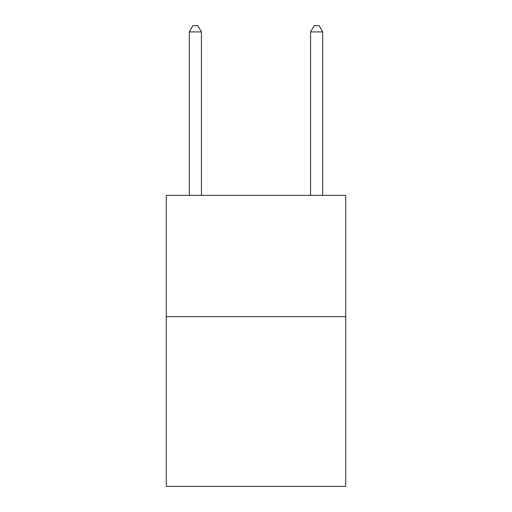 <?xml version="1.0" encoding="UTF-8"?>
<svg xmlns="http://www.w3.org/2000/svg" width="512" height="512" viewBox="0 0 512 512"><rect width="100%" height="100%" fill="white"/><g stroke="black" fill="none" stroke-linecap="round" stroke-linejoin="round"><path stroke-width="0.77" d="M345.734 316.634L345.734 486.4L166.266 486.4L166.266 195.366L345.734 195.366L345.734 316.634L166.266 316.634M201.434 195.366L201.434 31.904L189.306 31.904L189.306 195.366M189.306 31.904L192.941 25.6L197.792 25.6L201.434 31.904M322.694 195.366L322.694 31.904L310.566 31.904L310.566 195.366M310.566 31.904L314.208 25.6L319.059 25.6L322.694 31.904"/></g></svg>
